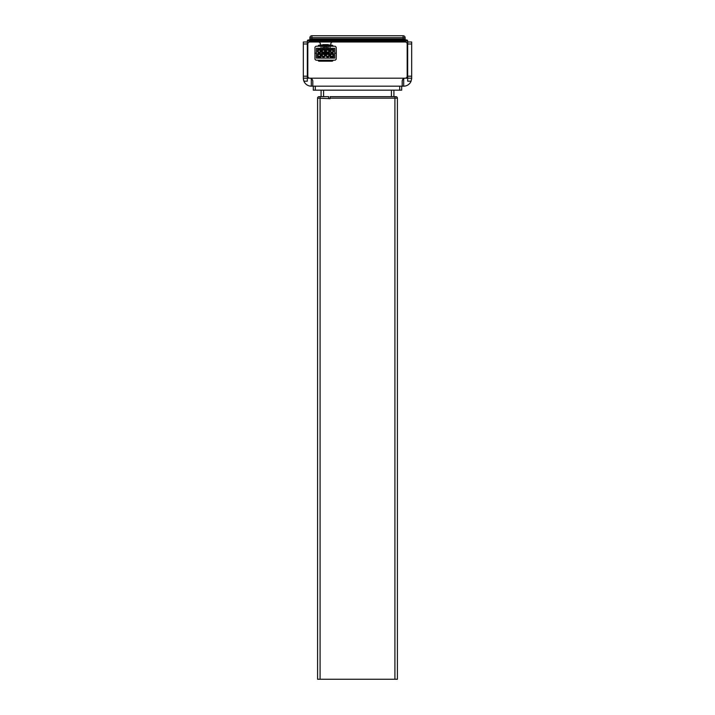 <?xml version="1.0" encoding="UTF-8"?>
<svg xmlns="http://www.w3.org/2000/svg" width="715" height="715" viewBox="0 0 715 715"><rect width="100%" height="100%" fill="white"/><g stroke="black" fill="none" stroke-linecap="round" stroke-linejoin="round"><path stroke-width="1.07" d="M303.33 76.201L307.325 76.201L307.325 78.194L303.33 78.194L303.33 41.988L307.414 41.988L307.334 40.97L310.319 40.97L307.334 40.97A1.001 1.001 0 0 1 308.326 39.986L406.674 39.986A1.001 1.001 0 0 1 407.666 40.97L404.681 40.97L407.666 40.97L407.586 41.988L411.67 41.988L407.684 41.988L407.675 43.981L407.675 76.201L411.67 76.201L411.67 78.194L407.675 78.194L407.675 76.201M403.546 86.175L311.311 86.175L312.804 86.175L312.804 81.188C312.661 79.41 311.66 78.409 309.818 78.194L405.182 78.194A1.993 1.993 0 0 0 407.184 76.201L407.184 43.981A1.993 1.993 0 0 0 405.182 41.988L309.818 41.988A1.993 1.993 0 0 0 307.816 43.981L307.816 76.201A1.993 1.993 0 0 0 309.818 78.194L303.33 78.194L307.325 78.194L307.325 81.188L303.911 81.188A7.981 7.981 0 0 0 311.311 86.175L311.311 78.596M328.274 44.974L330.813 44.974L330.813 43.981A1.993 1.993 0 0 1 332.806 41.988M322.885 44.974L320.338 44.974L320.338 43.981A1.993 1.993 0 0 0 318.345 41.988M407.675 78.194L411.67 78.194L407.675 78.194L411.67 78.194L411.089 81.188L407.675 81.188L407.675 78.194L405.182 78.194C403.34 78.409 402.339 79.41 402.196 81.188L402.196 86.175M411.617 79.097L411.67 78.436M303.33 41.988L307.316 41.988L307.325 43.981L303.33 43.981M307.325 76.201L307.325 43.981M303.911 81.188L303.33 78.409M303.383 79.097L303.446 79.562M303.553 80.08L303.714 80.643M303.33 78.194L307.325 78.194M411.089 81.188A7.981 7.981 0 0 1 403.689 86.175L402.196 86.041M411.67 41.988L411.67 76.201M318.095 46.225A1.001 1.001 0 0 1 319.096 45.224L322.885 45.224M328.274 45.224L332.064 45.224A1.001 1.001 0 0 1 333.056 46.225M333.056 60.194A1.001 1.001 0 0 1 332.064 61.186L319.096 61.186A1.001 1.001 0 0 1 318.095 60.194M322.885 46.225L315.959 46.225L314.957 47.208L314.957 59.211L315.959 60.194L335.201 60.194L336.193 59.211L336.3 53.205L334.754 53.205M328.274 46.225L335.201 46.225L336.193 47.208L336.3 53.205M314.85 53.205L316.396 53.205M321.089 46.225L321.089 48.316M330.062 48.316L330.062 46.225M316.396 58.094L334.754 58.094L334.754 48.316L316.396 48.316L316.396 58.094M327.077 45.286L328.274 45.286L328.274 44.625L322.885 44.625L322.885 48.316M328.274 48.316L328.274 45.286M328.274 45.787L324.083 45.823L324.083 46.922L327.077 46.922L327.077 44.929L324.083 44.929L324.083 45.823L322.885 45.787M330.169 51.811L331.161 52.812L332.564 52.812L333.556 51.811L333.556 49.415L330.169 49.415L330.169 51.811M325.977 56.002L326.969 56.994L328.373 56.994L329.365 56.002L329.365 53.607L325.977 53.607L325.977 56.002M321.786 56.002L322.787 56.994L324.181 56.994L325.182 56.002L325.182 53.607L321.786 53.607L321.786 56.002M320.99 51.811L319.989 52.812L318.595 52.812L317.594 51.811L317.594 49.415L320.99 49.415L320.99 51.811M330.169 56.994L333.556 56.994L333.556 53.607L330.169 53.607L330.169 56.994M325.977 52.812L329.365 52.812L329.365 49.415L325.977 49.415L325.977 52.812M321.786 52.812L325.182 52.812L325.182 49.415L321.786 49.415L321.786 52.812M317.594 56.994L320.99 56.994L320.99 53.607L317.594 53.607L317.594 56.994M322.885 45.286L324.083 45.286M324.083 46.922L324.083 48.12L327.077 48.12L327.077 46.922M332.913 52.043L330.813 52.043L330.536 50.345L332.859 50.05L332.913 52.043M328.721 56.235L326.621 56.235L326.353 54.537L328.668 54.233L328.721 56.235M324.53 56.235L322.438 56.235L322.161 54.537L324.476 54.233L324.53 56.235M320.338 52.043L318.247 52.043L317.969 50.345L320.293 50.05L320.338 52.043M332.913 56.235L330.813 56.235L330.536 54.537L332.859 54.233L332.913 56.235M328.721 52.043L326.621 52.043L326.353 50.345L328.668 50.05L328.721 52.043M324.53 52.043L322.438 52.043L322.161 50.345L324.476 50.05L324.53 52.043M320.338 56.235L318.247 56.235L317.969 54.537L320.293 54.233L320.338 56.235M405.146 39.012A1.001 1.001 0 0 0 406.138 39.986A1.001 1.001 0 0 1 405.146 39.012L405.119 37.707A1.993 1.993 0 0 0 403.126 35.75L403.126 35.75A1.993 1.993 0 0 1 405.119 37.707L309.881 37.707A1.993 1.993 0 0 1 311.874 35.75L311.874 35.75A1.993 1.993 0 0 0 309.881 37.707A1.993 1.993 0 0 1 311.874 35.75A1.993 1.993 0 0 0 309.881 37.707L309.854 39.012A1.001 1.001 0 0 1 308.862 39.986L317.424 39.986L311.91 39.986L311.91 35.75L403.09 35.75L403.09 39.012L405.146 39.012A1.001 1.001 0 0 0 406.138 39.986L311.91 39.986M388.254 39.986L330.741 39.986L388.254 39.986M309.854 39.012A1.001 1.001 0 0 1 308.862 39.986A1.001 1.001 0 0 0 309.854 39.012L403.09 39.012L403.09 39.986M406.093 39.986A1.001 0.706 -90 0 1 406.79 40.961L407.327 40.961M401.696 86.175L401.696 90.17L399.694 90.17L399.694 86.175M315.306 86.175L315.306 90.17L399.694 90.17M315.306 90.17L313.304 90.17L313.304 86.175M321.089 96.65L321.089 90.17M393.911 96.65L393.911 90.17M330.142 98.152L330.142 96.65L395.904 96.65A1.493 1.493 0 0 1 397.406 98.152L330.142 98.152L330.142 98.652L317.594 98.152L317.594 679.25L320.088 679.25L320.088 96.65L328.641 96.65L328.641 98.152M330.142 98.652L328.641 98.652M397.406 98.152L397.406 679.25L320.088 679.25M319.096 96.65A1.493 1.493 0 0 0 317.594 98.152A1.493 1.493 0 0 1 319.096 96.65L320.088 96.65M404.681 39.986L404.681 40.97L310.319 40.97L310.301 41.988M308.21 40.961A1.001 0.706 -90 0 1 308.907 39.986M403.689 86.175L403.689 78.596M411.67 43.981L407.675 43.981M312.804 78.194L402.196 78.194M404.699 41.988L404.681 40.97M310.319 39.986L310.319 40.97M407.666 40.97A1.001 1.001 0 0 0 406.674 39.986M323.582 96.65L323.582 90.17M391.418 96.65L391.418 90.17M394.912 679.25L394.912 96.65"/></g></svg>
